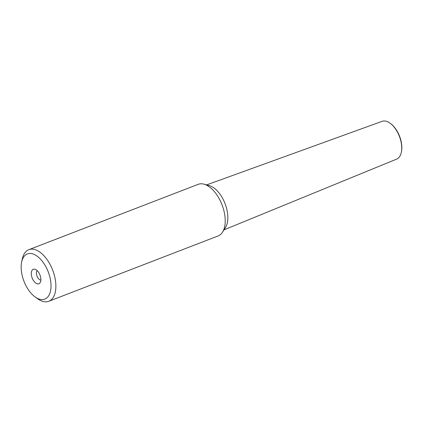 <?xml version="1.0" encoding="UTF-8"?>
<svg xmlns="http://www.w3.org/2000/svg" width="423" height="423" viewBox="0 0 423 423"><rect width="100%" height="100%" fill="white"/><g stroke="black" fill="none" stroke-linecap="round" stroke-linejoin="round"><path stroke-width="0.63" d="M48.761 301.287L218.115 235.949A27.664 14.863 -111.1 0 0 222.514 232.174A27.664 14.863 -111.1 0 0 225.221 221.314A27.664 14.863 -111.1 0 0 203.997 184.174A27.664 14.863 -111.1 0 0 198.197 184.333L28.849 249.67A27.664 14.863 68.9 0 1 39.138 251.606A27.664 14.863 68.9 0 1 55.873 286.657A27.664 14.863 68.9 0 1 48.761 301.287A27.664 14.863 68.9 0 1 38.472 299.352A27.664 14.863 68.9 0 1 37.647 298.781L35.072 296.92A24.206 13.007 68.9 0 1 21.15 266.749A24.206 13.007 68.9 0 1 21.636 262.107A24.206 13.007 68.9 0 1 36.378 255.64A24.206 13.007 68.9 0 1 51.019 286.308A24.206 13.007 68.9 0 1 35.791 297.417A24.206 13.007 68.9 0 1 35.072 296.92M222.514 232.174L225.475 227.532A24.153 12.976 68.9 0 0 227.844 218.051A24.153 12.976 -111.1 0 0 209.311 185.623L203.997 184.174M21.636 262.107L22.297 258.992A27.664 14.863 68.9 0 1 28.849 249.67M40.883 279.672A7.778 4.182 -111.1 0 0 34.913 269.224A7.778 4.182 -111.1 0 0 31.286 273.385A7.778 4.182 -111.1 0 0 34.686 282.13A7.778 4.182 -111.1 0 0 40.122 282.723A7.778 4.182 -111.1 0 0 40.883 279.672M37.224 270.667A5.187 2.787 -111.1 0 0 36.42 273.068A5.187 2.787 -111.1 0 0 40.867 280.105M223.989 229.863L396.647 159.106A20.241 10.876 -111.1 0 0 401.374 152.111L401.501 151.487A19.537 10.496 -111.1 0 0 401.85 147.955A19.537 10.496 -111.1 0 0 390.789 123.733L390.281 123.352A20.241 10.876 -111.1 0 0 389.493 122.802A20.241 10.876 -111.1 0 0 382.08 121.343L206.636 184.893M401.374 152.111A20.241 10.876 -111.1 0 0 401.739 148.447A20.241 10.876 -111.1 0 0 390.281 123.352"/></g></svg>
